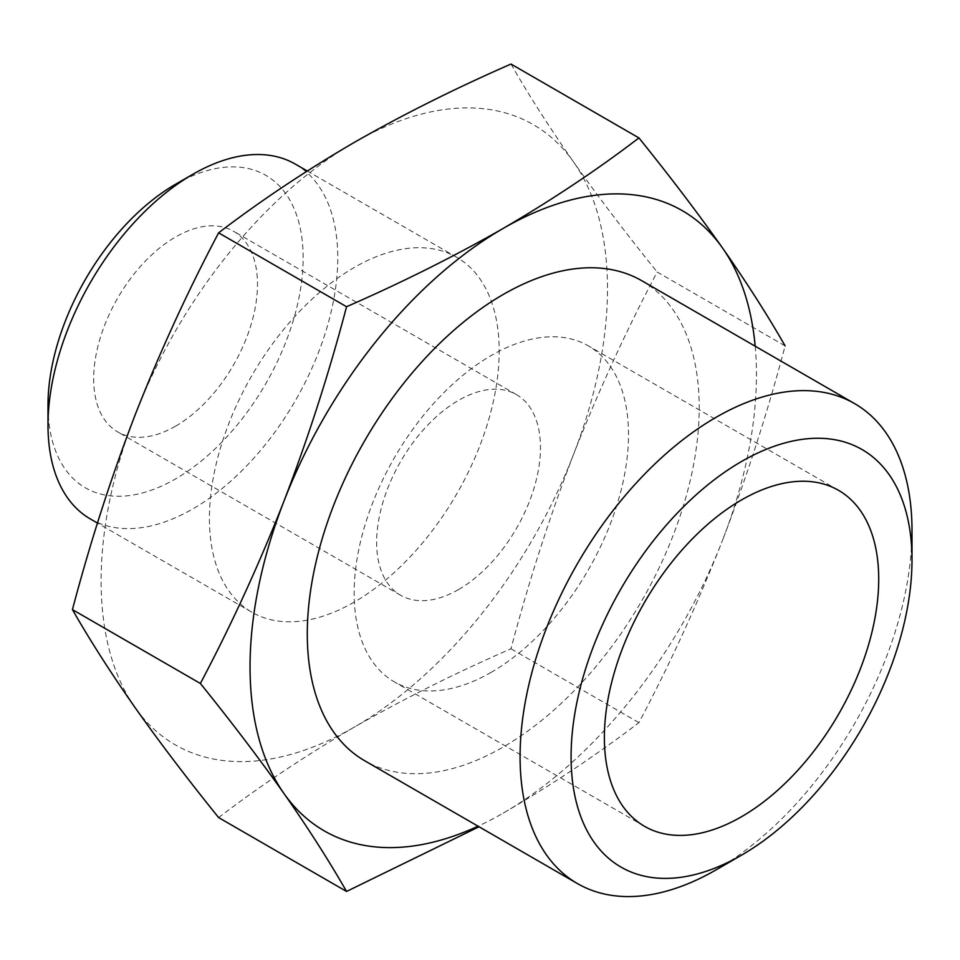 <?xml version="1.0" encoding="UTF-8"?>
<svg xmlns="http://www.w3.org/2000/svg" width="960" height="960" viewBox="0 0 960 960"><rect width="100%" height="100%" fill="white"/><g stroke="black" fill="none" stroke-linecap="round" stroke-linejoin="round"><path stroke-width="0.72" stroke-dasharray="4.8 3.6" d="M503.244 813.108C551.724 784.824 596.952 754.668 638.928 722.652C670.056 663.756 697.92 602.988 722.508 540.324A358.068 206.736 -60 0 1 503.244 813.108A358.068 206.736 -60 0 1 478.056 826.2M755.184 346.2A358.068 206.736 -60 0 1 722.508 540.324C746.64 477.396 767.508 412.584 785.112 345.888L657.168 272.016C626.04 330.912 598.176 391.68 573.576 454.344A358.068 206.736 -60 0 1 354.3 727.116A358.068 206.736 -60 0 1 135.036 707.532A358.068 206.736 -60 0 1 135.036 415.164A358.068 206.736 -60 0 1 354.3 142.392A358.068 206.736 -60 0 1 573.576 161.976C598.176 196.776 626.04 233.46 657.168 272.016M510.984 64.056C528.576 94.812 549.444 127.452 573.576 161.976A358.068 206.736 -60 0 1 573.576 454.344C549.444 517.272 528.576 582.084 510.984 648.78C455.928 672.792 403.704 698.904 354.3 727.116C305.82 755.4 260.592 785.556 218.616 817.572M641.808 280.74A277.128 159.996 -60 0 1 684.288 502.812A277.128 159.996 -60 0 1 503.244 747.012A277.128 159.996 -60 0 1 364.68 760.74M354.3 602.052A204.9 118.296 -60 0 1 251.856 612.204A204.9 118.296 -60 0 1 251.856 375.6A204.9 118.296 -60 0 1 456.756 257.304A204.9 118.296 -60 0 1 488.16 421.5A204.9 118.296 -60 0 1 354.3 602.052M295.332 164.112A204.9 118.296 -60 0 1 326.748 328.296A204.9 118.296 -60 0 1 192.888 508.86A204.9 118.296 -60 0 1 90.432 519.012M175.572 184.248A180.42 104.172 -60 0 1 303.156 257.916A180.42 104.172 -60 0 1 175.584 478.884A180.42 104.172 -60 0 1 48 405.228M175.584 426.156A115.848 66.888 -60 0 1 117.66 431.892A115.848 66.888 -60 0 1 117.66 298.128A115.848 66.888 -60 0 1 233.508 231.24A115.848 66.888 -60 0 1 251.256 324.072A115.848 66.888 -60 0 1 175.584 426.156M912 530.472A277.128 159.996 -60 0 1 716.052 869.868M491.328 672.252A193.992 111.996 -60 0 1 394.332 681.864A193.992 111.996 -60 0 1 394.332 457.86A193.992 111.996 -60 0 1 588.324 345.864A193.992 111.996 -60 0 1 618.06 501.312A193.992 111.996 -60 0 1 491.328 672.252M458.556 589.536A115.848 66.888 -60 0 1 400.632 595.272A115.848 66.888 -60 0 1 400.632 461.508A115.848 66.888 -60 0 1 516.48 394.62A115.848 66.888 -60 0 1 534.24 487.452A115.848 66.888 -60 0 1 458.556 589.536M638.928 722.652L510.984 648.78M456.756 257.304L307.26 170.988M251.856 612.204L97.464 523.068M838.536 490.32L588.324 345.864M644.544 826.32L394.332 681.864M516.48 394.62L233.508 231.24M400.632 595.272L117.66 431.892"/><path stroke-width="1.44" d="M478.056 826.2A358.068 206.736 -60 0 1 283.968 793.524C308.1 828.048 328.968 860.688 346.56 891.444L478.44 827.052M283.968 793.524A358.068 206.736 -60 0 1 283.968 501.156C259.368 563.82 231.504 624.588 200.388 683.472C231.504 722.04 259.368 758.724 283.968 793.524M785.112 345.888C767.508 315.132 746.64 282.492 722.508 247.968C697.92 213.168 670.056 176.484 638.928 137.928C597.348 169.704 552.12 199.86 503.244 228.384C454.248 256.368 402.024 282.48 346.56 306.72C328.968 373.416 308.1 438.228 283.968 501.156A358.068 206.736 -60 0 1 503.244 228.384A358.068 206.736 -60 0 1 722.508 247.968A358.068 206.736 -60 0 1 755.184 346.2M346.56 891.444L218.616 817.572C187.488 779.004 159.636 742.332 135.036 707.532C110.904 673.008 90.036 640.368 72.432 609.612C90.036 542.916 110.904 478.092 135.036 415.164C159.636 352.512 187.488 291.732 218.616 232.848C260.196 201.06 305.424 170.904 354.3 142.392C403.296 114.396 455.52 88.284 510.984 64.056L638.928 137.928M716.052 869.868L741.54 855.156L716.04 869.88A277.128 159.996 -60 0 1 716.04 869.88A277.128 159.996 -60 0 1 577.476 883.596L364.68 760.74A277.128 159.996 -60 0 1 364.68 440.748A277.128 159.996 -60 0 1 641.808 280.74L854.604 403.608A277.128 159.996 -60 0 1 912 530.472L912 559.908A241.068 139.176 -60 0 1 741.54 855.156A241.068 139.176 -60 0 1 571.08 756.732A241.068 139.176 -60 0 1 741.54 461.496A241.068 139.176 -60 0 1 912 559.908M97.464 523.068L90.432 519.012A204.9 118.296 -60 0 1 48 425.208A204.9 118.296 -60 0 1 192.888 174.264A204.9 118.296 -60 0 1 295.332 164.112L307.26 170.988M48 425.208L48 405.228A180.42 104.172 -60 0 1 175.572 184.248L192.888 174.264M741.54 816.72A193.992 111.996 -60 0 1 644.544 826.32A193.992 111.996 -60 0 1 644.544 602.328A193.992 111.996 -60 0 1 838.536 490.32A193.992 111.996 -60 0 1 868.272 645.768A193.992 111.996 -60 0 1 741.54 816.72M577.476 883.596A277.128 159.996 -60 0 1 577.476 563.604A277.128 159.996 -60 0 1 854.604 403.608M200.388 683.472L72.432 609.612M346.56 306.72L218.616 232.848"/></g></svg>
